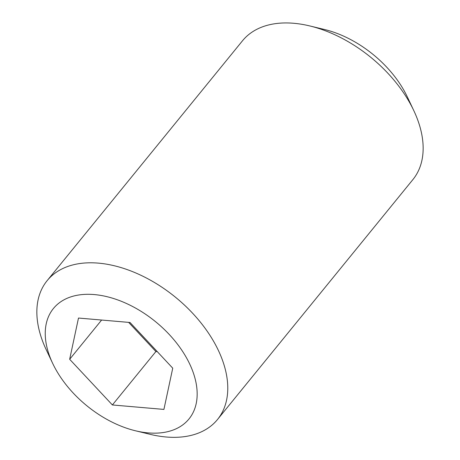 <?xml version="1.0" encoding="UTF-8"?>
<svg xmlns="http://www.w3.org/2000/svg" width="460" height="460" viewBox="0 0 460 460"><rect width="100%" height="100%" fill="white"/><g stroke="black" fill="none" stroke-linecap="round" stroke-linejoin="round"><path stroke-width="0.69" d="M52.664 363.365L46.178 349.623A109.888 68.229 39.2 0 1 47.115 280.686A109.888 68.229 39.2 0 1 175.409 297.177A109.888 68.229 39.2 0 1 217.528 419.474A109.888 68.229 39.2 0 1 166.209 437A109.888 68.229 39.2 0 1 150.202 434.343L135.435 430.773A87.434 54.286 39.2 0 1 52.664 363.365A87.434 54.286 39.2 0 1 90.344 294.337A87.434 54.286 39.2 0 1 191.452 367.937A87.434 54.286 39.2 0 1 148.172 432.889A87.434 54.286 39.2 0 1 135.435 430.773M78.493 318.044L130.03 322.494L172.742 368.178L163.915 409.411L112.384 404.961L69.667 359.277L78.493 318.044M101.626 320.039L69.667 359.277M157.291 351.653L155.9 351.532L128.639 322.374M155.9 351.532L112.384 404.961M47.115 280.686L242.472 40.813A109.888 68.229 39.2 0 1 309.798 25.944L324.565 29.515A87.434 54.286 39.2 0 1 407.336 96.922L413.822 110.664A109.888 68.229 39.2 0 1 412.884 179.601L217.528 419.474M309.798 25.944A109.888 68.229 39.2 0 1 413.822 110.664"/></g></svg>
